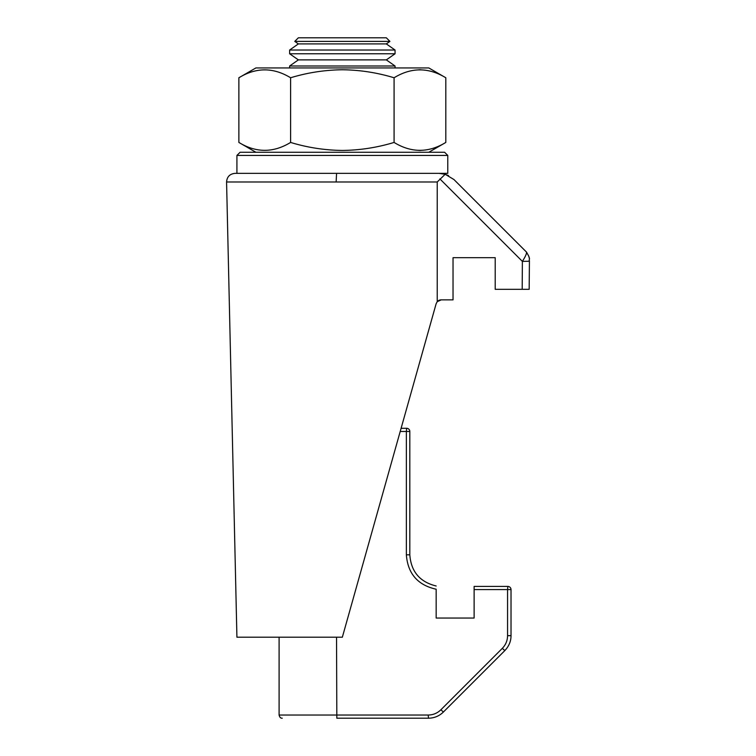 <?xml version="1.0" encoding="UTF-8"?>
<svg xmlns="http://www.w3.org/2000/svg" width="756" height="756" viewBox="0 0 756 756"><rect width="100%" height="100%" fill="white"/><g stroke="black" fill="none" stroke-linecap="round" stroke-linejoin="round"><path stroke-width="1.13" d="M336.826 718.2L428.491 718.2L336.826 718.2L336.543 637.204M436.165 585.985C419.826 581.978 411.037 571.583 409.818 554.8L406.359 554.8C407.796 573.634 417.728 585.116 436.165 589.226L436.165 618.049L474.116 618.049L474.116 589.585L507.569 589.585L507.852 586.42L474.116 586.42L474.116 589.585M428.198 715.034L428.491 718.2C434.275 718.115 439.245 716.055 443.394 712.029L504.838 650.585C508.986 646.153 511.047 641.183 511.018 635.673C511.047 641.183 508.986 646.153 504.838 650.585L502.315 648.346L440.871 709.789C437.346 713.21 433.122 714.968 428.198 715.034L279.096 715.034C279.644 717.293 280.703 718.351 282.253 718.2M406.652 428.293L401.105 428.293L406.652 428.293A3.166 3.166 0 0 1 409.818 431.459L406.359 431.459L406.652 428.293A3.166 3.166 0 0 1 409.818 431.459L409.818 554.8M511.018 589.585L507.569 589.585L507.569 635.673L511.018 635.673L511.018 589.585A3.166 3.166 0 0 0 507.852 586.42M389.916 41.391L386.325 37.8L298.365 37.8L294.764 41.391L389.916 41.391L386.325 43.914L395.057 50.028L289.633 50.028L289.633 53.77L395.057 53.77L395.057 50.028M294.764 41.391L298.365 43.914L386.325 43.914M289.633 53.77L298.365 59.885L386.325 59.885L395.057 53.77M289.633 67.936L289.633 65.999L395.057 65.999L386.325 59.885M236.921 155.434L240.087 152.268L444.604 152.268L447.769 155.434L236.921 155.434L236.921 173.36M342.345 173.36L447.769 173.36L447.769 155.434M336.685 637.204L236.921 637.204L342.345 637.204L436.146 303.704L437.223 301.691L437.223 181.979L445.19 174.277L439.028 173.36L445.19 174.277L448.573 175.638M439.028 173.36L336.581 173.36L336.127 181.979L226.573 181.979L437.223 181.979M275.931 637.204L236.921 637.204L226.573 181.979C226.998 176.772 229.805 173.899 235.003 173.36M441.22 299.858A5.273 5.273 0 0 0 437.223 301.691L441.22 299.858L453.033 299.858L453.033 257.692L495.208 257.692L495.208 289.321L522.188 289.321L522.377 261.387C525.571 256.322 526.923 253.194 526.412 252.003L453.94 179.531L445.19 174.277M336.581 173.36L235.003 173.36L336.581 173.36M526.412 252.003C507.512 233.103 507.512 233.103 526.412 252.003C531.544 260.688 528.444 258.325 529.427 261.255L522.377 261.387L439.879 178.888M522.188 289.321L528.86 289.321M529.172 289.321L529.427 260.678M453.94 179.531L512.218 237.809M420.931 150.435L418.947 150.435M394.084 142.44C411.283 152.958 428.529 152.958 445.813 142.44L445.813 77.764C428.529 67.256 411.283 67.256 394.084 77.764L394.084 142.44C377.187 147.571 359.941 150.236 342.345 150.444C324.617 150.217 307.371 147.543 290.606 142.44C273.322 152.958 256.076 152.958 238.877 142.44L238.877 77.764C256.076 67.256 273.322 67.256 290.606 77.764C307.371 72.661 324.617 69.996 342.345 69.76C359.941 69.968 377.187 72.642 394.084 77.764M238.877 77.764L255.897 67.936L428.794 67.936L445.813 77.764M420.931 69.779L418.947 69.779M290.606 77.764L290.606 142.44M400.207 431.459L406.359 431.459L406.359 554.8M507.569 635.673C507.493 640.587 505.745 644.811 502.315 648.346M443.394 712.029L440.871 709.789M279.096 637.204L279.096 715.034M298.365 43.914L289.633 50.028M298.365 59.885L289.633 65.999M395.057 67.936L395.057 65.999M526.582 252.173L528.869 256.388M529.087 257.352L529.219 258.146M428.794 152.268L445.813 142.44M255.897 152.268L238.877 142.44"/></g></svg>
